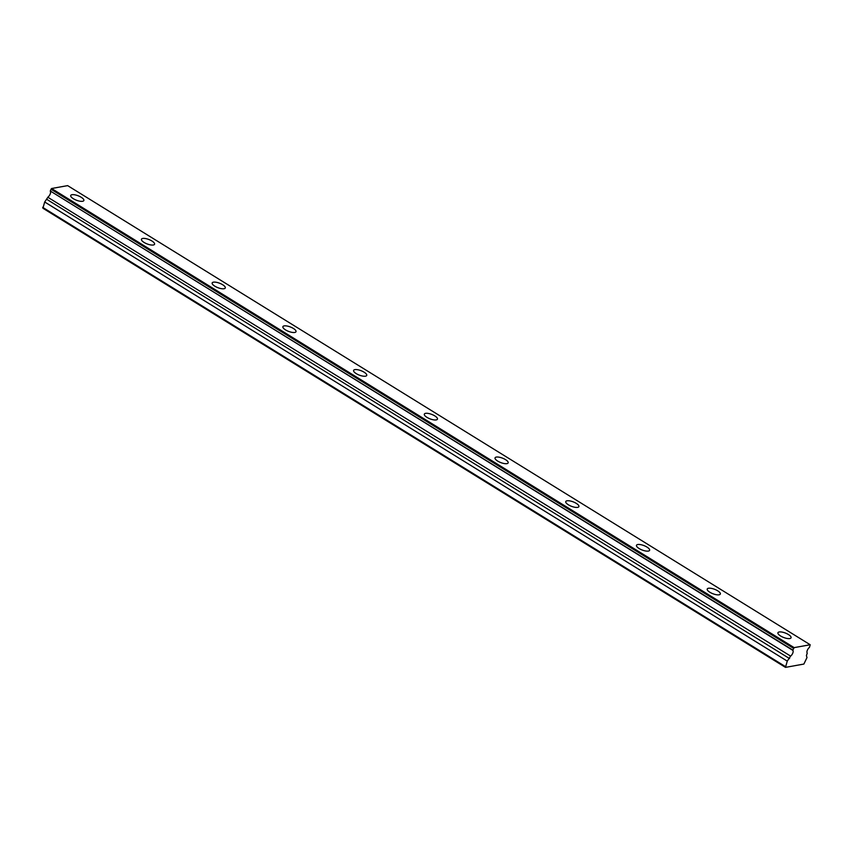 <?xml version="1.0" encoding="UTF-8"?>
<svg xmlns="http://www.w3.org/2000/svg" width="853" height="853" viewBox="0 0 853 853"><rect width="100%" height="100%" fill="white"/><g stroke="black" fill="none" stroke-linecap="round" stroke-linejoin="round"><path stroke-width="1.28" d="M47.864 197.278L44.697 202.001L42.917 208.249L785.474 667.377L803.878 664.06L806.981 657.578L806.405 655.573L807.247 653.121A3.743 1.717 -58.3 0 1 807.269 650.444A3.743 1.717 -58.3 0 1 809.454 647.374L810.19 644.751L794.154 647.63L792.842 650.103L50.274 190.987L792.832 650.359A3.743 1.717 -58.3 0 1 792.81 653.035A3.743 1.717 -58.3 0 1 790.624 656.106L47.864 197.278L790.624 656.106M50.274 191.243A3.743 1.717 -58.3 0 1 50.252 193.919A3.743 1.717 -58.3 0 1 48.067 196.99M81.238 197.288A7.016 2.378 21 0 0 70.735 195.486A7.016 2.378 21 0 0 73.347 198.706A7.016 2.378 21 0 0 83.85 200.519A7.016 2.378 21 0 0 81.238 197.288M788.439 634.547A7.016 2.378 21 0 0 777.936 632.745A7.016 2.378 21 0 0 780.548 635.965A7.016 2.378 21 0 0 791.051 637.777A7.016 2.378 21 0 0 788.439 634.547M717.714 590.82A7.016 2.378 21 0 0 707.222 589.018A7.016 2.378 21 0 0 709.835 592.238A7.016 2.378 21 0 0 720.327 594.051A7.016 2.378 21 0 0 717.714 590.82M647 547.093A7.016 2.378 21 0 0 636.498 545.291A7.016 2.378 21 0 0 639.11 548.511A7.016 2.378 21 0 0 649.602 550.324A7.016 2.378 21 0 0 647 547.093M576.276 503.377A7.016 2.378 21 0 0 565.774 501.564A7.016 2.378 21 0 0 568.386 504.795A7.016 2.378 21 0 0 578.888 506.597A7.016 2.378 21 0 0 576.276 503.377M505.552 459.65A7.016 2.378 21 0 0 495.06 457.837A7.016 2.378 21 0 0 497.672 461.068A7.016 2.378 21 0 0 508.164 462.87A7.016 2.378 21 0 0 505.552 459.65M434.838 415.923A7.016 2.378 21 0 0 424.336 414.11A7.016 2.378 21 0 0 426.948 417.341A7.016 2.378 21 0 0 437.45 419.143A7.016 2.378 21 0 0 434.838 415.923M364.114 372.196A7.016 2.378 21 0 0 353.622 370.383A7.016 2.378 21 0 0 356.223 373.614A7.016 2.378 21 0 0 366.726 375.416A7.016 2.378 21 0 0 364.114 372.196M293.4 328.469A7.016 2.378 21 0 0 282.897 326.667A7.016 2.378 21 0 0 285.51 329.887A7.016 2.378 21 0 0 296.002 331.689A7.016 2.378 21 0 0 293.4 328.469M222.676 284.742A7.016 2.378 21 0 0 212.173 282.94A7.016 2.378 21 0 0 214.785 286.16A7.016 2.378 21 0 0 225.288 287.973A7.016 2.378 21 0 0 222.676 284.742M151.951 241.015A7.016 2.378 21 0 0 141.459 239.213A7.016 2.378 21 0 0 144.072 242.433A7.016 2.378 21 0 0 154.564 244.246A7.016 2.378 21 0 0 151.951 241.015M50.274 190.987L51.596 188.513L67.632 185.623L810.19 644.751M790.422 656.394L787.266 661.118L785.474 667.377M42.65 207.343L785.218 666.46M794.154 647.63L51.596 188.513M44.697 202.001L787.266 661.118M793.525 648.323L50.956 189.195M47.011 199.474L789.579 658.591"/></g></svg>
